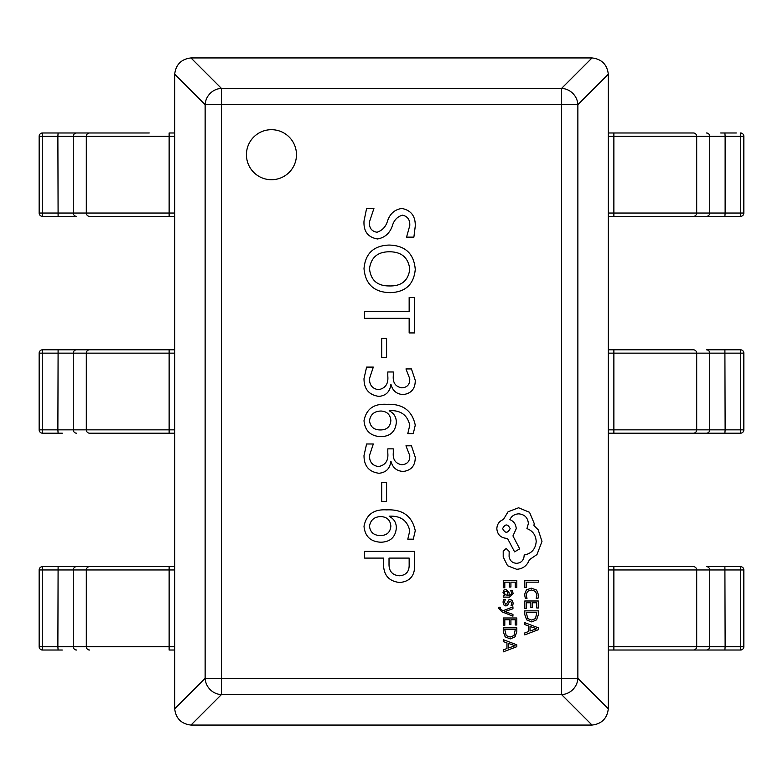 <?xml version="1.0" encoding="UTF-8"?>
<svg xmlns="http://www.w3.org/2000/svg" width="783" height="783" viewBox="0 0 783 783"><rect width="100%" height="100%" fill="white"/><g stroke="black" fill="none" stroke-linecap="round" stroke-linejoin="round"><path stroke-width="1.17" d="M246.43 154.701A25.017 25.017 0 0 0 271.447 179.718A25.017 25.017 0 0 0 296.473 154.701A25.017 25.017 0 0 0 271.447 129.684A25.017 25.017 0 0 0 246.43 154.701M415.264 530.747L413.277 539.174L407.786 539.174L409.773 530.864C407.454 520.519 400.602 515.625 389.21 516.203L389.21 516.369C393.908 518.747 396.286 522.574 396.345 527.83C395.523 537.158 390.345 541.953 380.822 542.227C370.565 541.699 364.956 536.375 364.007 526.264C366.307 514.539 373.863 509.087 386.665 509.88C402.648 509.146 412.181 516.105 415.264 530.747M364.007 378.581L366.601 367.1L373.315 367.1L369.498 378.581C369.38 385.089 372.405 388.789 378.571 389.68C385.442 388.28 388.515 383.758 387.8 376.134L387.8 371.984L393.291 371.984L393.291 375.918C392.733 382.779 395.591 386.753 401.855 387.849C407.307 387.428 409.94 384.394 409.773 378.737L405.956 368.93L411.447 368.93L415.264 380.401C415.274 388.701 411.329 393.418 403.411 394.554C396.775 394.28 392.626 390.874 390.962 384.336L390.834 384.336C390.051 391.637 386.088 395.65 378.962 396.394C368.95 395.014 363.968 389.073 364.007 378.581M386.587 338.422L386.587 357.342L381.703 357.342L381.703 338.422L386.587 338.422M414.647 297.54L414.647 332.932L409.157 332.932L409.157 318.289L364.614 318.289L364.614 311.575L409.157 311.575L409.157 297.54L414.647 297.54M390.228 292.656C374.166 292.333 365.426 284.327 364.007 268.628C365.309 253.506 373.657 245.647 389.043 245.059C405.212 245.461 413.943 253.594 415.264 269.44C413.845 284.405 405.506 292.147 390.228 292.656M364.007 221.051L366.601 208.454L373.922 208.454L369.498 221.785C368.999 227.794 371.485 231.279 376.966 232.248C382.349 230.535 385.911 226.678 387.644 220.679C390.1 213.583 394.838 209.501 401.836 208.454C411.065 210.245 415.548 216.147 415.264 226.15L413.884 237.132L406.563 237.132L409.773 225.612C410.096 219.857 407.679 216.372 402.491 215.159C397.402 216.607 394.015 220.15 392.342 225.798C389.787 233.275 384.844 237.67 377.514 238.962C367.951 237.357 363.449 231.386 364.007 221.051M415.264 425.179L413.277 433.606L407.786 433.606L409.773 425.306C407.454 414.951 400.602 410.067 389.21 410.644L389.21 410.801C393.908 413.189 396.286 417.006 396.345 422.262C395.523 431.599 390.345 436.395 380.822 436.66C370.565 436.141 364.956 430.816 364.007 420.706C366.307 408.98 373.863 403.519 386.665 404.322C402.648 403.588 412.181 410.537 415.264 425.179M364.007 455.461L366.601 443.981L373.315 443.981L369.498 455.461C369.38 461.98 372.405 465.679 378.571 466.56C385.442 465.161 388.515 460.639 387.8 453.014L387.8 448.865L393.291 448.865L393.291 452.799C392.733 459.66 395.591 463.644 401.855 464.73C407.307 464.309 409.94 461.275 409.773 455.628L405.956 445.811L411.447 445.811L415.264 457.282C415.274 465.591 411.329 470.309 403.411 471.444C396.775 471.16 392.626 467.754 390.962 461.226L390.834 461.226C390.051 468.518 386.088 472.541 378.962 473.275C368.95 471.895 363.968 465.954 364.007 455.461M386.587 482.426L386.587 501.345L381.703 501.345L381.703 482.426L386.587 482.426M399.673 582.493C389.073 581.338 383.69 575.329 383.533 564.474L383.533 558.093L364.614 558.093L364.614 551.379L414.647 551.379L414.647 565.522C414.745 575.945 409.754 581.603 399.673 582.493M608.313 74.219L577.864 104.668A16.678 15.914 -135 0 0 561.587 88.381L592.036 57.932C601.716 59.107 607.138 64.539 608.313 74.219L608.313 708.781C607.138 718.461 601.716 723.893 592.036 725.068L561.587 694.619A16.678 15.914 -45 0 0 577.864 678.332L608.313 708.781M190.964 57.932L221.413 88.381A16.678 15.914 135 0 0 205.136 104.668L174.687 74.219C175.862 64.539 181.284 59.107 190.964 57.932L592.036 57.932M174.687 708.781L205.136 678.332A16.678 15.914 45 0 0 221.413 694.619L190.964 725.068C181.284 723.893 175.862 718.461 174.687 708.781L174.687 74.219M592.036 725.068L190.964 725.068M409.773 269.068C408.256 257.617 401.532 251.852 389.582 251.774C377.768 251.754 371.073 257.372 369.498 268.647C370.731 280.294 377.396 286.059 389.494 285.942C401.591 286.226 408.354 280.608 409.773 269.068M390.854 420.588C390.365 414.706 387.164 411.515 381.252 411.036C374.48 411.075 370.565 414.276 369.498 420.657C370.271 426.745 373.824 429.847 380.147 429.945C386.685 430.014 390.257 426.892 390.854 420.588M390.854 526.147C390.365 520.264 387.164 517.083 381.252 516.594C374.48 516.633 370.565 519.843 369.498 526.215C370.271 532.313 373.824 535.406 380.147 535.513C386.685 535.582 390.257 532.46 390.854 526.147M409.157 564.563L409.157 558.093L389.024 558.093L389.024 563.956C388.897 571.247 392.361 575.192 399.418 575.789C406.123 575.26 409.372 571.521 409.157 564.563M62.288 650.017L42.488 650.017A3.338 3.328 90 0 1 39.16 646.68L39.16 569.955A3.338 3.328 90 0 1 42.488 566.628L174.678 566.628M136.213 566.628L62.288 566.628M174.678 650.017L169.128 650.017L169.128 569.955L42.253 569.955L42.253 646.68L57.873 646.68L58.099 566.628M58.099 650.017L57.873 646.68L174.678 646.68L174.678 569.955L169.128 569.955L169.128 566.628M62.288 433.195L42.488 433.195A3.338 3.328 90 0 1 39.16 429.857L39.16 353.143A3.338 3.328 90 0 1 42.488 349.805L174.678 349.805M136.213 349.805L62.288 349.805M174.678 433.195L89.624 433.195A3.338 3.308 -90 0 1 86.306 429.857L86.306 353.143L42.253 353.143L42.253 429.857L57.873 429.857L58.099 349.805M58.099 433.195L57.873 429.857L174.678 429.857L174.678 353.143L86.306 353.143A3.338 3.308 -90 0 1 89.624 349.805M58.099 216.372L57.873 136.32L42.253 136.32L42.253 213.045L73.269 213.045A3.338 3.308 -90 0 0 76.587 216.372L42.488 216.372A3.338 3.328 90 0 1 39.16 213.045L39.16 136.32A3.338 3.328 90 0 1 42.488 132.983L149.25 132.983M136.213 132.983L42.488 132.983A3.338 3.338 0 0 0 39.15 136.32L42.253 136.32L42.488 132.983M174.678 216.372L89.624 216.372A3.338 3.308 -90 0 1 86.306 213.045L86.306 136.32L57.873 136.32L58.099 132.983M76.587 132.983A3.338 3.308 -90 0 0 73.269 136.32L73.269 213.045L169.128 213.045L169.128 132.983L174.678 132.983M169.128 216.372L169.128 213.045L174.678 213.045L174.678 136.32L86.306 136.32A3.338 3.308 -90 0 1 89.624 132.983M724.901 566.628L725.127 646.68L740.747 646.68L740.747 569.955L709.731 569.955A3.338 3.308 90 0 0 706.413 566.628L740.512 566.628A3.338 3.328 -90 0 1 743.84 569.955L743.84 646.68A3.338 3.328 -90 0 1 740.512 650.017L608.322 650.017M646.787 650.017L740.512 650.017A3.338 3.338 0 0 0 743.85 646.68L740.747 646.68L740.512 650.017M608.322 566.628L693.376 566.628A3.338 3.308 90 0 1 696.694 569.955L696.694 646.68L725.127 646.68L724.901 650.017M706.413 650.017A3.338 3.308 90 0 0 709.731 646.68L709.731 569.955L608.322 569.955L608.322 646.68L696.694 646.68A3.338 3.308 90 0 1 693.376 650.017M724.901 349.805L725.127 429.857L740.747 429.857L740.747 353.143L709.731 353.143A3.338 3.308 90 0 0 706.413 349.805L740.512 349.805A3.338 3.328 -90 0 1 743.84 353.143L743.84 429.857A3.338 3.328 -90 0 1 740.512 433.195L608.322 433.195M646.787 433.195L720.712 433.195M608.322 349.805L693.376 349.805A3.338 3.308 90 0 1 696.694 353.143L696.694 429.857L725.127 429.857L724.901 433.195M706.413 433.195A3.338 3.308 90 0 0 709.731 429.857L709.731 353.143L608.322 353.143L608.322 429.857L696.694 429.857A3.338 3.308 90 0 1 693.376 433.195M720.712 132.983L736.323 132.983M740.512 132.983L740.747 136.32L725.127 136.32L725.127 213.045L740.747 213.045L740.747 136.32L743.85 136.32A3.338 3.338 0 0 0 740.512 132.983A3.338 3.328 -90 0 1 743.84 136.32L743.84 213.045A3.338 3.328 -90 0 1 740.512 216.372L608.322 216.372M646.787 216.372L720.712 216.372M608.322 132.983L693.376 132.983A3.338 3.308 90 0 1 696.694 136.32L696.694 213.045L725.127 213.045L724.901 216.372M724.901 132.983L725.127 136.32L608.322 136.32L608.322 213.045L696.694 213.045A3.338 3.308 90 0 1 693.376 216.372M524.776 587.573L526.323 587.573L526.323 582.17L538.342 582.17L538.342 580.418L524.776 580.418L524.776 587.573M524.551 594.532L525.334 598.29L527.018 598.29L526.107 594.786L527.536 591.302L531.412 589.971L535.484 591.4L536.991 595.09L536.189 598.29L538.019 598.29L538.577 595.07L536.58 590.088L531.305 588.131L526.401 589.873L524.551 594.532M524.776 608.303L526.323 608.303L526.323 602.753L530.884 602.753L530.884 607.608L532.44 607.608L532.44 602.753L536.786 602.753L536.786 607.99L538.342 607.99L538.342 601.001L524.776 601.001L524.776 608.303M524.776 610.867L524.776 614.596L526.675 619.862L531.735 621.917L536.551 619.862L538.342 614.733L538.342 610.867L524.776 610.867M536.786 612.619L526.323 612.619L527.742 618.619L531.686 620.067L535.503 618.58L536.786 612.619M524.776 634.876L538.342 629.708L538.342 627.829L524.776 622.661L524.776 624.599L528.486 625.901L528.486 631.558L524.776 632.938L524.776 634.876M530.022 626.459L530.022 631.01L536.609 628.749L530.022 626.459M503.254 587.72L504.8 587.72L504.8 582.17L509.361 582.17L509.361 587.025L510.917 587.025L510.917 582.17L515.263 582.17L515.263 587.407L516.819 587.407L516.819 580.418L503.254 580.418L503.254 587.72M513.168 593.631L512.258 590.294L510.614 590.294L511.788 593.465L509.41 595.432L509.009 592.565L505.847 589.345L503.782 590.176L503.019 592.418L504.751 595.383L503.254 595.432L503.254 597.135L509.488 597.135L513.168 593.631M507.208 591.517L504.859 591.566L504.418 592.858L505.211 594.708L508.118 595.432L507.208 591.517M504.409 602.235L505.348 599.435L503.596 599.435L503.019 602.068L503.792 604.887L505.887 605.983L507.492 605.406L509.576 601.569L510.477 601.197L511.788 603.057L511.084 605.513L512.738 605.513L513.168 603.223L512.395 600.532L510.33 599.445L508.793 599.925L506.64 603.801L505.72 604.231L504.409 602.235M512.943 616.162L512.943 614.401L504.859 611.552L512.943 608.763L512.943 606.864L503.273 610.662L501.511 609.918L500.141 608.176L500.337 607.216L498.83 607.216L498.683 608.313L501.786 611.768L512.943 616.162M503.254 625.294L504.8 625.294L504.8 619.745L509.361 619.745L509.361 624.599L510.917 624.599L510.917 619.745L515.263 619.745L515.263 624.991L516.819 624.991L516.819 617.993L503.254 617.993L503.254 625.294M503.254 627.858L503.254 631.587L505.152 636.853L510.213 638.908L515.028 636.853L516.819 631.724L516.819 627.858L503.254 627.858M515.263 629.61L504.8 629.61L506.21 635.61L510.164 637.059L513.981 635.571L515.263 629.61M503.254 651.867L516.819 646.699L516.819 644.82L503.254 639.652L503.254 641.59L506.963 642.892L506.963 648.549L503.254 649.929L503.254 651.867M508.5 643.45L508.5 648.001L515.087 645.74L508.5 643.45M516.711 569.31C522.946 568.83 527.165 565.639 529.347 559.757L536.972 554.55L541.983 541.435L538.224 529.856L533.977 525.608L534.172 523.387L529.543 512.297L518.542 507.766L508.03 511.818L503.4 519.53C499.28 521.096 497.097 524.15 496.833 528.701C497.401 534.564 500.621 537.784 506.484 538.342L507.453 538.342L514.588 551.849L519.697 548.854L512.943 535.934L516.232 528.701C515.938 524.277 513.814 521.253 509.86 519.628C511.612 516.007 514.568 514.079 518.737 513.844C524.6 514.402 527.82 517.622 528.378 523.484L526.939 528.603C532.724 530.786 535.807 535.092 536.198 541.523C535.552 549.118 531.53 553.62 524.14 555.03L524.14 555.803C523.7 560.383 521.194 562.899 516.614 563.329C512.268 562.987 509.762 560.677 509.087 556.38L509.185 551.467L506.2 548.472L503.205 551.271L503.205 556.958L507.55 565.737L516.711 569.31M502.627 528.603C505.162 533.458 507.668 533.458 510.154 528.603C507.638 523.768 505.133 523.768 502.627 528.603M561.587 678.332L561.587 104.668L221.413 104.668L221.413 678.332L561.587 678.332L561.587 694.619L221.413 694.619L221.413 678.332L205.136 678.332L205.136 104.668L221.413 104.668L221.413 88.381L561.587 88.381L561.587 104.668L577.864 104.668L577.864 678.332L561.587 678.332M76.587 650.017A3.338 3.308 -90 0 1 73.269 646.68L73.269 569.955A3.338 3.308 -90 0 1 76.587 566.628M89.624 650.017A3.338 3.308 -90 0 1 86.306 646.68L86.306 569.955A3.338 3.308 -90 0 1 89.624 566.628M42.488 650.017L42.253 646.68L39.15 646.68A3.338 3.338 0 0 0 42.488 650.017M42.253 569.955L42.488 566.628A3.338 3.338 0 0 0 39.15 569.955L42.253 569.955M76.587 433.195A3.338 3.308 -90 0 1 73.269 429.857L73.269 353.143A3.338 3.308 -90 0 1 76.587 349.805M169.128 433.195L169.128 349.805M42.488 433.195L42.253 429.857L39.15 429.857A3.338 3.338 0 0 0 42.488 433.195M42.253 353.143L42.488 349.805A3.338 3.338 0 0 0 39.15 353.143L42.253 353.143M42.488 216.372L42.253 213.045L39.15 213.045A3.338 3.338 0 0 0 42.488 216.372M613.872 566.628L613.872 650.017M740.512 566.628L740.747 569.955L743.85 569.955A3.338 3.338 0 0 0 740.512 566.628M613.872 349.805L613.872 433.195M740.512 349.805L740.747 353.143L743.85 353.143A3.338 3.338 0 0 0 740.512 349.805M740.747 429.857L740.512 433.195A3.338 3.338 0 0 0 743.85 429.857L740.747 429.857M706.413 132.983A3.338 3.308 90 0 1 709.731 136.32L709.731 213.045A3.338 3.308 90 0 1 706.413 216.372M613.872 132.983L613.872 216.372M740.747 213.045L740.512 216.372A3.338 3.338 0 0 0 743.85 213.045L740.747 213.045M39.15 646.68L39.15 569.955M39.15 429.857L39.15 353.143M39.15 213.045L39.15 136.32M743.85 569.955L743.85 646.68M743.85 353.143L743.85 429.857M743.85 136.32L743.85 213.045"/></g></svg>
